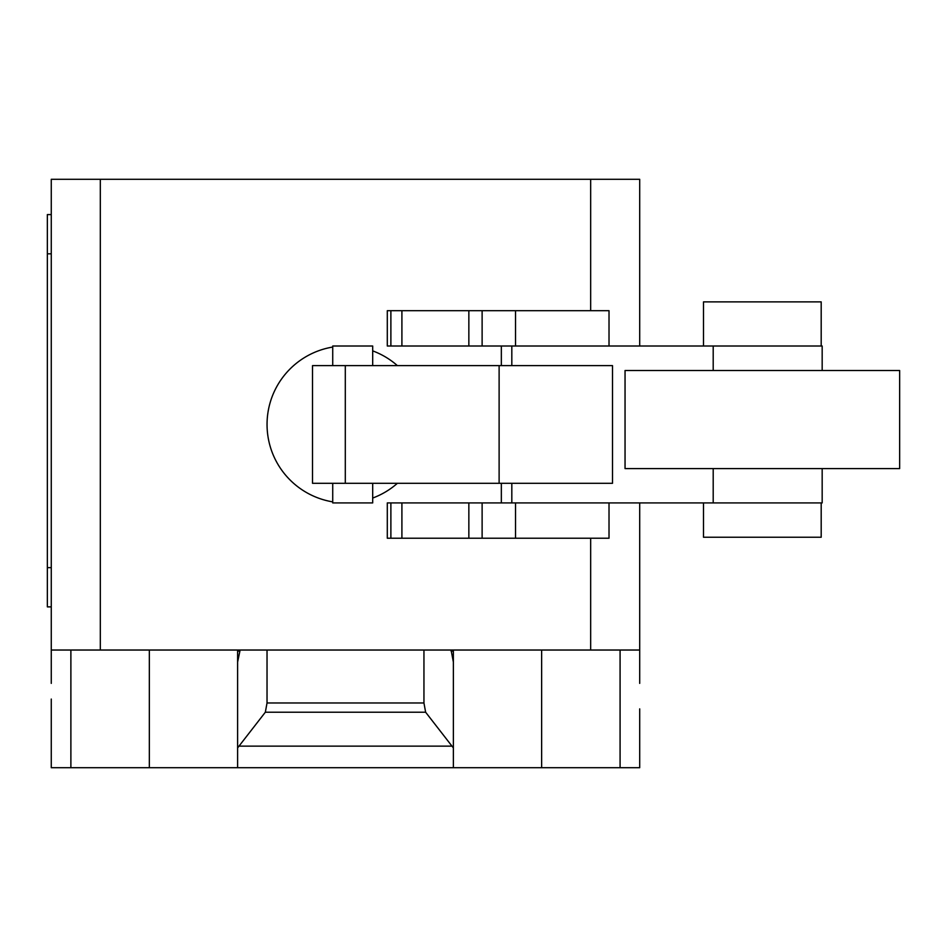 <?xml version="1.0" encoding="UTF-8"?>
<svg xmlns="http://www.w3.org/2000/svg" width="947" height="947" viewBox="0 0 947 947"><rect width="100%" height="100%" fill="white"/><g stroke="black" fill="none" stroke-linecap="round" stroke-linejoin="round"><path stroke-width="1.42" d="M703.503 502.916L703.503 537.245L821.191 537.245L821.191 502.916M821.191 346.01L821.191 301.88L703.503 301.88L703.503 346.01M608.968 310.699L387.299 310.699L387.299 346.01L501.342 346.01L501.342 365.625M390.886 310.699L390.886 346.01M401.907 310.699L401.907 346.01M468.848 310.699L468.848 346.01M482.118 310.699L482.118 346.01M501.342 483.301L501.342 502.916L387.299 502.916L387.299 538.227L609.016 538.227L609.016 502.916M390.886 502.916L390.886 538.227M401.907 502.916L401.907 538.227M468.848 502.916L468.848 538.227M482.118 502.916L482.118 538.227M899.65 468.599L899.65 370.526L625.044 370.526L625.044 468.599L899.65 468.599M332.728 483.301L332.728 502.916L372.692 502.916L372.692 483.301M372.692 365.625L372.692 346.01L332.728 346.01L332.728 365.625M499.116 365.625L312.51 365.625L312.51 483.301L612.508 483.301L612.508 365.625L499.116 365.625L499.116 483.301M501.342 502.916L822.174 502.916L822.174 468.599M822.174 370.526L822.174 346.01L501.342 346.01M51.268 683.379L51.268 650.033L639.698 650.033L639.698 683.379M238.987 746.141L265.338 712.215L267.03 702.982L423.948 702.982L425.629 712.215L453.364 747.905L453.364 767.709L237.614 767.709L237.614 747.905L238.987 746.141L451.991 746.141M425.629 712.215L265.338 712.215M423.948 650.033L423.948 702.982M267.03 650.033L267.03 702.982M451.068 650.033L453.364 662.036L453.364 747.905M453.364 662.036L453.364 651.122L451.068 651.122M453.364 650.033L453.364 651.122M51.268 699.064L51.268 767.709L237.614 767.709M453.364 767.709L639.698 767.709L639.698 708.877M237.614 747.905L237.614 662.036L239.899 651.122L237.614 651.122L237.614 757.908M51.268 214.59L47.35 214.59L47.35 253.82L51.268 253.82M51.268 567.644L47.35 567.644L47.35 606.873L51.268 606.873M47.35 567.644L47.35 253.82M237.614 651.122L237.614 650.033M239.899 651.122L239.899 650.033M51.268 650.033L51.268 179.291L100.311 179.291L100.311 650.033M639.698 650.033L639.698 502.916M639.698 346.01L639.698 179.291L100.311 179.291M590.668 650.033L590.668 538.227M590.668 310.699L590.668 179.291M515.523 310.699L515.523 346.01M515.523 502.916L515.523 538.227M345.3 365.625L345.3 483.301M511.818 483.301L511.818 502.916M713.198 346.01L713.198 370.526M713.198 468.599L713.198 502.916M511.818 346.01L511.818 365.625M332.728 347.052A78.459 78.459 0 0 0 332.728 501.874M397.385 365.625A78.459 78.459 0 0 0 372.692 350.875M372.692 498.051A78.459 78.459 0 0 0 397.385 483.301M70.883 650.033L70.883 767.709M620.084 650.033L620.084 767.709M541.637 650.033L541.637 767.709M149.342 650.033L149.342 767.709M609.016 310.699L609.016 346.01"/></g></svg>
